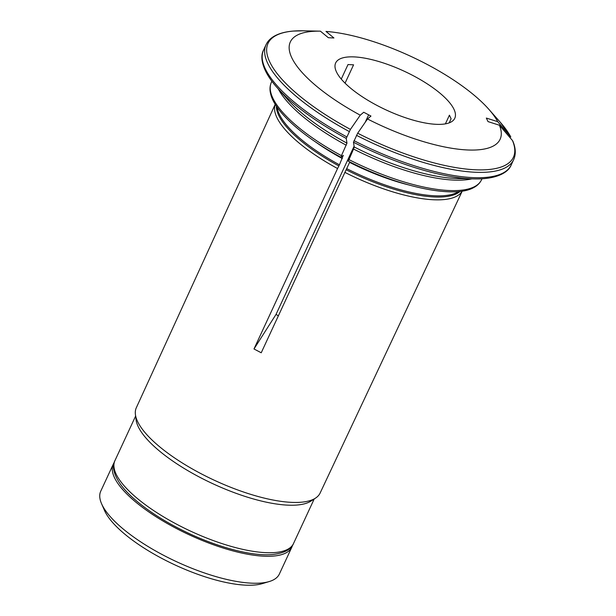 <?xml version="1.0" encoding="UTF-8"?>
<svg xmlns="http://www.w3.org/2000/svg" width="616" height="616" viewBox="0 0 616 616"><rect width="100%" height="100%" fill="white"/><g stroke="black" fill="none" stroke-linecap="round" stroke-linejoin="round"><path stroke-width="0.92" d="M113.267 464.218L100.754 491.175A98.444 32.047 24.9 0 0 101.563 503.719L104.466 510.387A92.654 30.169 24.9 0 0 104.859 511.257A92.654 30.169 24.9 0 0 175.968 565.38A92.654 30.169 24.9 0 0 262.27 583.637L269.231 581.55A98.444 32.047 24.9 0 0 279.341 574.073L291.853 547.116A98.444 32.047 -155.1 0 1 189.066 534.734A98.444 32.047 -155.1 0 1 113.267 464.218A98.444 32.047 -155.1 0 1 114.168 462.639M101.563 503.719A98.444 32.047 24.9 0 0 101.986 504.643A98.444 32.047 24.9 0 0 177.531 562.154A98.444 32.047 24.9 0 0 269.231 581.55M292.477 545.406A98.444 32.047 -155.1 0 1 291.853 547.116M449.187 122.861L451.105 118.734L449.418 115.184L445.391 123.87M367.513 118.98L370.971 116.062L363.717 112.251L360.26 115.177A115.631 37.645 -155.1 0 1 320.405 31.17L328.359 37.715L333.926 37.976L325.972 31.431A115.631 37.645 -155.1 0 1 488.858 109.325L500.246 122.222L510.803 136.991A301161.93 265122.049 154.6 0 0 497.743 121.691L486.34 118.064L488.018 121.606L499.43 125.233A115.631 37.645 -155.1 0 1 367.513 118.98A301161.838 42580.8 -62.3 0 0 357.673 133.202L353.484 142.234A308848.124 43667.555 117.7 0 0 354.215 146.97A117.471 38.246 24.9 0 0 458.358 178.563L473.935 178.902A135.258 44.036 -155.1 0 1 353.484 142.234M512.797 141.049L512.489 140.54A301161.93 265122.049 154.6 0 0 499.43 125.233M341.264 79.079L348.009 64.557L353.576 64.826L345.06 83.168M407.946 184.746A102.171 33.264 -155.1 0 1 349.595 162.37L346.692 168.622A4.959 0.701 -62.3 0 1 346.13 169.762L261.23 352.775L253.985 348.972L337.56 168.53A103.088 33.564 -155.1 0 1 275.244 104.327M471.902 178.856A115.816 37.707 -155.1 0 1 353.53 149.041L348.371 161.03M353.53 149.041L354.215 146.97M336.482 71.949A65.666 21.375 -155.1 0 1 335.658 62.963A65.666 21.375 -155.1 0 1 404.227 71.225A65.666 21.375 -155.1 0 1 454.785 118.264A65.666 21.375 -155.1 0 1 397.435 114.799A65.666 21.375 -155.1 0 1 336.482 71.949M278.363 315.8L276.022 314.422L253.985 348.972M368.661 114.846L365.165 122.368M354.1 146.215L276.022 314.422M360.26 115.177A301161.93 42580.815 -62.3 0 0 350.427 129.391L346.231 138.423A308848.001 43667.539 117.7 0 0 346.97 143.158L341.441 155.656L341.125 157.219L343.305 155.309L339.439 164.811A4.959 0.701 -62.3 0 1 338.885 165.95L337.56 168.53M462.185 191.106A103.088 33.564 -155.1 0 1 344.814 172.341M488.858 109.325A115.631 37.645 -155.1 0 1 497.743 121.691M341.441 155.656A115.816 37.707 -155.1 0 1 271.402 82.29C269.87 85.67 269.592 89.443 270.57 93.594C274.482 111.619 302.964 136.798 340.948 157.28L341.125 157.219M316.917 31.093A301161.93 222541.234 92.7 0 1 320.405 31.17M462.231 191.099L320.12 493.054A101.317 32.987 -155.1 0 1 315.546 498.098L311.088 501.008A98.444 32.047 -155.1 0 1 212.766 483.683A98.444 32.047 -155.1 0 1 136.067 419.765L135.412 414.483A101.317 32.987 -155.1 0 1 136.321 407.73L275.221 104.289M315.546 498.098A101.317 32.987 -155.1 0 1 214.353 480.264A101.317 32.987 -155.1 0 1 135.412 414.483M512.489 140.54A135.258 44.036 -155.1 0 1 357.673 133.202M354 140.679A136.498 44.437 24.9 0 0 511.188 164.996L513.667 159.652A136.498 44.437 -155.1 0 1 356.479 135.328M460.137 191.376A102.341 33.318 -155.1 0 1 346.13 169.762M458.751 191.514A102.171 33.264 -155.1 0 1 346.692 168.622M346.231 138.423A135.258 44.036 -155.1 0 1 276.984 87.48L287.295 99.161A117.471 38.246 24.9 0 0 346.97 143.158M338.885 165.95A102.341 33.318 -155.1 0 1 276.361 106.067M481.989 178.771L481.504 179.818A115.816 37.707 -155.1 0 1 348.687 159.467M346.277 145.237A115.816 37.707 -155.1 0 1 278.332 89.004M350.427 129.391A135.258 44.036 -155.1 0 1 303.288 30.8L293.093 31.085C285.493 31.716 279.287 33.372 274.466 36.051C270.547 38.246 267.737 41.126 266.043 44.706A136.498 44.437 -155.1 0 0 349.233 131.524M500.246 122.222A135.258 44.036 -155.1 0 1 510.803 136.991M342.342 158.558A102.171 33.264 -155.1 0 1 315.115 141.657M339.439 164.811A102.171 33.264 -155.1 0 1 277.146 107.222M114.915 460.668C111.866 466.304 113.606 474.02 120.128 483.83C123.523 488.588 128.043 493.485 133.695 498.521C148.618 511.642 167.637 523.562 190.737 534.272C222.445 548.817 253.815 556.294 272.387 554.539C284.068 553.23 291.106 549.572 293.501 543.566A98.444 32.047 -155.1 0 1 190.714 531.192A98.444 32.047 -155.1 0 1 114.915 460.668L135.612 416.077M276.984 87.48C262.662 71.471 259.39 57.581 263.563 50.05A136.498 44.437 24.9 0 0 346.746 136.868M513.667 159.652C516.062 154.239 515.769 148.04 512.805 141.049M511.188 164.996C508.123 173.034 495.403 179.502 473.935 178.902M271.402 82.29L271.887 81.243M481.504 179.818C479.903 183.168 477.208 185.809 473.404 187.749C453.214 198.93 397.389 186.432 348.217 161.099M316.901 31.093L303.288 30.8M293.501 543.566L314.199 498.975M263.563 50.05L266.043 44.706"/></g></svg>
